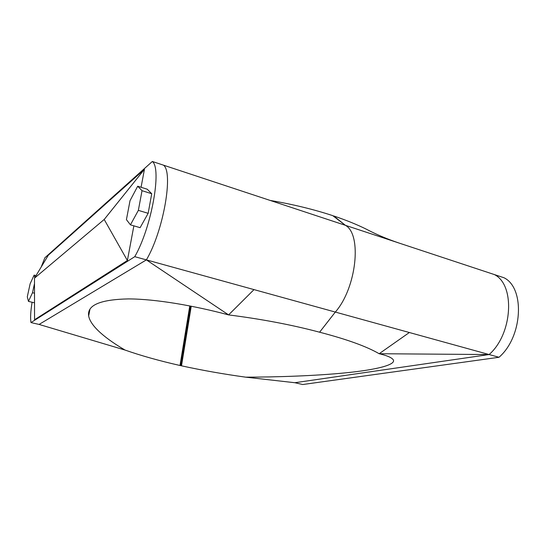 <?xml version="1.0" encoding="UTF-8"?>
<svg xmlns="http://www.w3.org/2000/svg" width="546" height="546" viewBox="0 0 546 546"><rect width="100%" height="100%" fill="white"/><g stroke="black" fill="none" stroke-linecap="round" stroke-linejoin="round"><path stroke-width="0.82" d="M125.034 350.054L39.094 324.433L146.376 259.882L228.597 314.905C195.065 305.91 156.327 298.99 128.337 298.908C100.205 299.536 86.985 305.2 88.657 315.895C90.581 326.856 107.425 339.776 125.034 350.054C140.977 355.658 159.309 360.804 180.009 365.492L180.753 365.656L190.506 306.053L180.753 365.656L181.497 365.82C202.156 370.331 223.553 374.112 245.693 377.163L294.854 382.719L489.127 354.545L379.163 353.726L409.35 332.514L489.127 354.545L294.854 382.719L302.743 384.52L499.01 357.275L489.127 354.545C512.735 333.975 515.349 284.719 494.389 274.577L163.486 165.165C173.655 172.27 163.418 231.197 146.376 259.882L335.319 312.066C356.545 288.015 362.223 234.336 345.42 225.321L332.719 215.629C313.67 209.377 292.793 204.3 270.086 200.416M254.006 289.605L228.597 314.905C261.281 319.055 291.291 324.733 318.632 331.954L319.594 332.207L335.319 312.066L409.35 332.514M370.099 231.108L366.352 229.197C357.193 224.659 346.587 220.338 334.541 216.236L333.633 215.929L345.42 225.321C362.223 234.336 356.545 288.015 335.319 312.066L319.594 332.207L320.55 332.453C347.283 339.462 366.823 346.553 379.163 353.726C386.957 355.548 391.639 357.548 393.209 359.725C396.512 364.605 377.184 369.724 345.693 372.829C314.114 375.948 276.099 377.102 245.693 377.163M499.01 357.275C522.734 336.916 525.17 287.954 503.985 277.75L494.389 274.577C515.349 284.719 512.735 333.975 489.127 354.545M137.701 186.22L130.023 200.675L126.426 219.642L130.439 224.843L140.11 227.675L148.15 213.315L151.727 193.728L147.215 189.209L137.701 186.22L142.021 190.69L151.727 193.728M127.389 260.503L104.197 219.472L34.487 278.16L34.555 319.738L127.389 260.503L133.866 225.846M141.073 187.278L144.431 169.315L48.314 255.214L34.487 278.16M32.084 302.252C30.603 311.438 30.242 318.216 30.992 322.584L134.76 256.675C151.501 227.696 162.046 168.448 152.334 161.48L44.874 257.773L41.168 267.076M34.842 277.573L34.125 275.116L30.119 283.797L27.3 296.771L28.44 301.378L34.528 302.832M34.125 275.116L36.029 275.594M28.44 301.378L32.507 292.717L34.514 293.202M32.507 292.717L34.5 283.51M104.197 219.472L144.431 169.315M30.992 322.584L39.094 324.433L146.376 259.882C163.418 231.197 173.655 172.27 163.486 165.165L152.334 161.48M134.76 256.675L146.376 259.882M130.439 224.843L138.356 210.36L148.15 213.315M138.356 210.36L142.021 190.69M189.776 305.917L180.009 365.492M191.236 306.204L181.497 365.82M90.001 309.063L88.657 315.895M366.352 229.197C376.221 234.418 387.189 239.066 399.262 243.127"/></g></svg>

